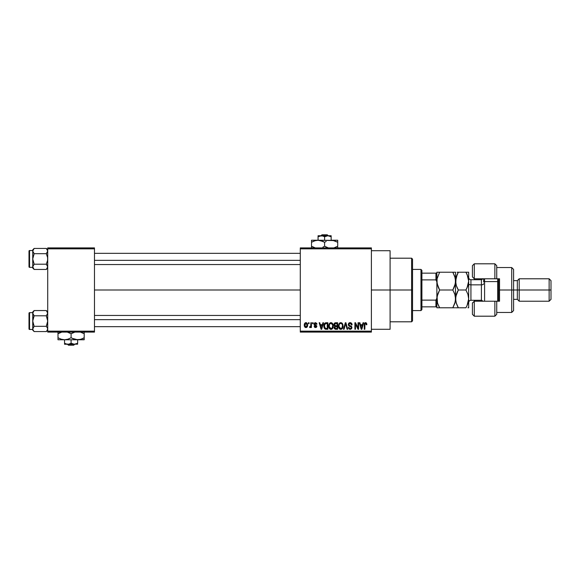 <?xml version="1.0" encoding="UTF-8"?>
<svg xmlns="http://www.w3.org/2000/svg" width="580" height="580" viewBox="0 0 580 580"><rect width="100%" height="100%" fill="white"/><g stroke="black" fill="none" stroke-linecap="round" stroke-linejoin="round"><path stroke-width="0.87" d="M371.388 290L390.093 290L390.093 250.712L390.093 290L371.388 290M94.482 290L300.288 290L94.482 290M300.288 247.906L371.388 247.906L300.288 247.906L300.288 248.842L371.388 248.842L371.388 331.158L300.288 331.158L300.288 247.906M300.288 332.094L371.388 332.094L371.388 247.906L371.388 248.842L300.288 248.842L300.288 331.158L371.388 331.158L371.388 332.094L300.288 332.094L300.288 331.158L300.288 332.094M308.451 322.741L308.451 323.676L309.053 323.676L309.053 322.741L308.451 322.741L309.053 322.741L308.451 322.741L308.451 323.676L309.053 323.676L309.053 322.741L309.053 323.676L308.451 323.676L308.451 322.741M312.54 322.741L312.54 323.676L313.135 323.676L313.135 322.741L312.54 322.741L313.135 322.741L312.54 322.741L312.54 323.676L313.135 323.676L313.135 322.741L313.135 323.676L312.54 323.676L312.54 322.741M322.886 322.741L322.371 324.699L320.312 324.699L319.79 322.741L319.167 322.741L321.074 329.288L321.697 329.288L323.51 322.741L322.886 322.741L323.51 322.741L322.886 322.741L322.371 324.699L320.312 324.699L319.79 322.741L319.167 322.741L321.074 329.288L321.697 329.288L323.51 322.741L321.697 329.288L321.074 329.288L319.167 322.741L319.79 322.741M332.702 323.683L331.753 322.813L330.477 322.719L329.288 323.654L328.766 325.09L329.447 328.606L330.426 329.295L331.774 329.208L333.195 327.084L332.702 323.683L330.992 322.654L329.288 323.654L328.693 326.011C328.592 327.823 329.353 328.947 330.984 329.375C332.652 328.933 333.42 327.787 333.29 325.931L332.702 323.683L330.992 322.654M342.483 323.683L341.533 322.813L340.257 322.719L339.068 323.654L338.546 325.09L339.227 328.606L340.206 329.295L341.555 329.208L342.969 327.084L342.483 323.683L340.772 322.654L339.068 323.654L338.474 326.011C338.372 327.823 339.133 328.947 340.764 329.375C342.432 328.933 343.2 327.787 343.07 325.931L342.483 323.683M352.082 324.865L351.487 324.952L352.082 324.865C352.053 323.531 351.4 322.799 350.11 322.654L348.761 323.183L348.254 324.553L348.761 325.851L351.219 327.04L351.168 328.142L350.414 328.599L349.472 328.396L349.022 327.337L348.428 327.417L348.892 328.809L350.03 329.368L351.465 328.86L351.886 327.258L351.233 326.163L349.124 325.264L348.928 324.089L350.349 323.451L351.487 324.952L352.082 324.865L351.582 323.314L350.32 322.668M363.022 322.741L362.507 324.699L360.448 324.699L359.933 322.741L359.31 322.741L361.209 329.288L361.84 329.288L363.645 322.741L363.022 322.741L363.645 322.741L363.022 322.741L362.507 324.699L360.448 324.699L359.933 322.741L359.31 322.741L361.209 329.288L361.84 329.288L363.645 322.741L361.84 329.288L361.209 329.288L359.31 322.741L359.933 322.741M366.524 323.118L365.407 322.668L364.45 323.415L364.24 329.288L364.842 329.288L364.958 323.814L365.777 323.459L366.285 324.786L366.879 324.699L366.582 323.205L365.596 322.654L364.24 324.844L364.24 329.288L364.842 329.288L364.921 323.915L365.567 323.423L366.285 324.786L366.879 324.699L366.524 323.118L365.726 322.661M358.034 322.741L358.034 327.983L355.525 322.741L354.887 322.741L354.887 329.288L355.482 329.288L355.482 324.039L357.998 329.288L358.629 329.288L358.629 322.741L358.034 322.741L358.629 322.741L358.034 322.741L358.034 327.983L355.525 322.741L354.887 322.741L354.887 329.288L355.482 329.288L355.482 324.039L357.998 329.288L358.629 329.288L358.629 322.741L358.629 329.288L357.998 329.288M345.658 323.51L344.085 329.288L343.462 329.288L345.332 322.741L343.462 329.288L344.085 329.288L345.658 323.51L347.065 329.288L347.681 329.288L345.919 322.741L345.332 322.741L345.919 322.741L345.332 322.741L343.462 329.288L344.085 329.288L345.658 323.51L347.065 329.288L347.681 329.288L345.919 322.741L347.681 329.288L347.065 329.288L345.774 324.024M335.784 322.741L334.689 322.995L334.065 323.915L334.138 325.598L334.783 326.272L334.247 328.287L335.124 329.208L337.625 329.288L337.625 322.741L335.784 322.741C334.58 322.792 333.978 323.437 333.971 324.662L334.783 326.272L334.138 327.642L335.776 329.288L337.625 329.288L337.625 322.741L337.625 329.288L335.776 329.288M326.098 322.741L324.278 323.843L323.995 327.461L325.032 329.077L327.845 329.288L327.845 322.741L326.098 322.741C324.445 323.089 323.691 324.191 323.85 326.054L325.235 329.172L327.845 329.288L327.845 322.741L327.845 329.288M315.505 322.654L314.44 323.096L314.07 324.336L314.462 325.257L316.231 326.105L315.643 326.902L314.15 326.228L314.541 327.221L315.535 327.591L316.513 327.221L316.847 325.953L314.817 324.51L314.715 323.778L315.643 323.35L316.361 324.271L316.955 324.191L316.767 323.459L315.505 322.654L314.07 324.198L316.281 326.33L315.513 326.91L314.15 326.228L315.535 327.591L316.876 326.228L314.817 324.51L315.462 323.336L316.361 324.271L316.955 324.191L315.505 322.654M310.837 322.741L310.728 326.185L309.727 326.656L309.56 327.337L310.271 327.57L310.837 326.743L310.837 327.504L311.431 327.504L311.431 322.741L310.837 322.741L311.431 322.741L310.837 322.741L310.728 326.185L309.727 326.656L309.56 327.337L310.126 327.591L310.837 326.743L310.837 327.504L311.431 327.504L311.431 322.741L311.431 327.504L310.837 327.504M305.943 322.654L304.833 323.176L304.29 324.959L304.623 326.757L305.943 327.591L307.045 327.084L307.603 325.329L307.277 323.51L305.943 322.654C304.725 322.966 304.174 323.807 304.29 325.17C304.203 326.489 304.754 327.294 305.943 327.591C307.154 327.287 307.704 326.467 307.603 325.126C307.704 323.785 307.146 322.958 305.943 322.654M47.712 332.094L94.482 332.094L94.482 331.158L47.712 331.158L47.712 248.842L94.482 248.842L94.482 331.158L94.482 247.906L47.712 247.906L94.482 247.906L94.482 248.842L47.712 248.842L47.712 247.906L47.712 331.158L94.482 331.158L94.482 332.094L47.712 332.094L47.712 331.158L47.712 332.094M390.093 329.288L390.093 290L390.093 329.288L371.388 329.288M366.879 324.699L366.277 324.568M365.668 323.43L364.921 323.915L364.842 324.793L364.921 323.915L364.842 324.793L364.921 323.915L365.618 323.423M364.842 329.288L364.24 329.288L364.24 324.844M364.247 324.662L364.283 324.126M364.631 323.096L365.059 322.763M365.233 322.705L365.596 322.654M361.391 328.222L360.651 325.46L362.312 325.46L361.478 328.606L361.753 327.367L361.478 328.606L361.144 327.265L361.442 328.418M355.482 329.288L354.887 329.288L354.887 322.741L355.525 322.741M350.501 322.69L350.922 322.813M350.349 323.451L351.487 324.952L351.103 323.872M350.059 323.423L348.848 324.546L349.827 323.437M349.791 323.444L349.385 323.575M348.428 327.417L349.022 327.337L348.428 327.417L350.219 329.375L351.915 327.584L348.964 325.054M351.618 326.555L351.103 326.083M351.676 326.634L351.908 327.417M351.886 327.932L351.465 328.867M348.544 328.157L348.457 327.794M349.74 328.541L349.051 327.577M349.073 327.685L349.414 328.345M351.306 327.707L350.414 328.599M351.313 327.562L350.929 326.728M350.443 326.525L351.132 326.895M349.16 326.112L348.254 324.553L349.051 326.054M350.11 322.654L348.261 324.372M348.536 323.488L349.334 322.792M349.37 322.777L349.733 322.683M342.729 324.155L342.925 324.735M343.041 326.533L342.969 327.084M342.28 328.65L341.888 329.012M339.945 329.186L339.51 328.896M338.821 327.91L338.531 326.859M339.786 322.93L340.25 322.726M341.765 322.937L342.164 323.27M339.133 326.823L340.764 328.613L339.322 327.512L339.068 326.032C338.959 324.633 339.532 323.763 340.772 323.423C341.99 323.742 342.555 324.575 342.476 325.916L341.772 328.2L342.476 325.916C342.606 327.359 342.04 328.258 340.764 328.613L339.554 327.939M340.148 323.567L340.67 323.43M339.068 326.032L339.126 326.786L339.068 326.032M342.476 325.916L342.454 325.496L342.476 325.916M335.436 329.273L334.385 328.592M334.385 328.584L334.167 327.976M334.573 326.149L334.029 325.271M333.971 324.474L334.065 323.915M335.226 323.567L335.769 323.51L335.153 323.589L334.58 324.909L335.153 323.589L335.769 323.51L335.298 323.546M335.755 328.519L334.732 327.533L335.914 326.569L337.031 326.569L337.031 328.526L335.726 328.519M334.732 327.533L335.914 326.569L335.291 326.634L334.747 327.772L335.153 326.685M335.08 323.625L337.031 323.51L337.031 325.8L335.856 325.8L334.566 324.662M334.914 325.561L334.58 324.909M335.914 326.569L337.031 326.569L337.031 328.526L335.994 328.526M332.949 324.155L333.152 324.742M333.268 326.504L333.195 327.084M332.072 329.041L331.274 329.353M329.607 328.78L330.339 329.259M328.722 325.402L328.824 324.786M330.005 322.93L330.469 322.726M329.353 326.823L330.984 328.613L329.541 327.512L329.288 326.032C329.179 324.633 329.752 323.763 330.999 323.423C332.209 323.742 332.775 324.575 332.695 325.916L331.992 328.2L332.695 325.916C332.826 327.359 332.26 328.258 330.984 328.613L329.774 327.939M330.368 323.567L330.89 323.43M332.507 324.655L331.1 323.43L331.818 323.698M331.818 328.345L331.093 328.606M329.288 326.032L329.454 324.742L329.288 326.032M332.695 325.916L332.673 325.496L332.695 325.916M326.177 329.288L325.235 329.172L326.177 329.288M324.285 328.251L324.111 327.838M323.995 327.461L323.857 326.511M323.85 326.279L323.85 325.771M323.865 325.539L323.981 324.706M324.677 323.256L325.532 322.799M324.597 327.367L324.488 326.801M325.054 323.85L324.445 326.062L324.684 324.459L326.177 323.51L327.25 323.51L327.25 328.526L325.344 328.396L324.445 326.062L324.597 324.727M324.684 324.459L325.162 323.756M325.829 323.524L327.25 323.51L327.25 328.526L325.452 328.439M325.344 328.396L324.873 327.954L326.192 328.526M324.452 325.656L324.474 326.714M324.894 324.031L325.3 323.676M321.095 327.599L321.342 328.606L321.61 327.367L321.342 328.606L320.508 325.46L322.168 325.46L321.342 328.606L321.139 327.765M316.955 324.191L315.157 323.379M315.462 323.336L314.664 324.075L315.404 324.771M314.15 326.228L314.81 326.438M315.324 326.895L314.744 326.141L315.513 326.91L316.281 326.33L315.078 325.547M314.411 325.206L314.142 324.742M314.099 323.821L314.925 322.755M310.837 326.743L310.126 327.591L310.786 326.881M310.126 327.591L309.56 327.337L309.727 326.656L310.728 326.185L310.837 325.213M310.046 326.736L310.728 326.185M310.162 326.736L310.684 326.308M306.16 322.668L306.552 322.792M307.443 323.901L307.603 325.126M307.248 326.794L306.733 327.359M305.326 327.454L304.739 326.931M305.283 322.813L305.732 322.668M307.008 325.126L306.102 326.895L304.892 325.416L305.928 323.336L307.001 324.836L306.682 326.496L307.008 325.126M306.965 324.517L306.863 324.097M306.813 323.988L307.001 324.836M361.238 327.599L360.651 325.46L362.312 325.46L361.673 327.678M339.373 327.62L339.126 326.779M342.12 324.293L342.454 325.496M335.769 323.51L337.031 323.51L337.031 325.8L335.856 325.8M329.592 327.62L329.346 326.779M332.094 323.952L332.673 325.496M321.001 327.265L320.508 325.46L322.168 325.46L321.53 327.678M411.611 290L411.611 321.806L411.611 290L390.093 290L411.611 290L411.611 258.194L411.611 290L412.547 290L411.611 290M412.547 320.87L412.547 290L412.547 320.87L411.611 321.806L390.093 321.806M412.547 259.13L412.547 290L412.547 259.13L411.611 258.194L390.093 258.194M47.611 267.51L46.298 269.454L34.148 269.454L46.298 269.454L47.712 268.047L46.298 269.454L47.712 266.829L47.321 268.177L47.611 266.148L46.298 264.197L34.148 264.197L32.741 258.941L34.148 253.685L32.741 251.053L32.741 266.829L34.148 264.197L46.298 264.197L47.712 266.829M32.842 250.379L34.148 248.429L33.14 249.697L34.148 248.429L46.298 248.429L34.148 248.429L32.741 249.835L34.148 248.429L32.741 251.053L32.741 267.358L29.558 267.358A0.558 0.558 0 0 1 29 266.8L29 251.082A0.558 0.558 0 0 1 29.558 250.524L32.741 250.524L32.741 251.053L32.842 250.379L32.842 251.735L34.148 253.685L46.298 253.685L47.712 251.053L46.298 253.685L34.148 253.685L32.842 251.742M46.567 248.704L47.712 251.053L47.611 250.379L47.603 251.749L46.298 253.685L47.611 257.571L47.603 260.318L46.298 264.197L47.314 265.473M33.886 269.185L32.741 266.829L33.14 268.185L32.741 266.829L32.741 268.047L32.741 267.358L32.741 268.047L34.148 269.454L32.741 266.829L34.148 264.197L32.85 266.14L33.133 268.177L32.842 267.51M34.148 253.685L32.741 258.941L34.148 264.197L32.85 266.14M32.741 251.053L32.741 249.835L32.741 250.531L29.558 250.524L29.558 267.358L32.741 267.358M29 266.8A0.558 0.558 0 0 0 29.558 267.358L29.558 250.524A0.558 0.558 0 0 0 29 251.082L29 266.648M47.314 252.416L46.298 253.685L47.611 257.571L47.603 260.318L46.298 264.197M47.712 251.053L46.298 248.429L47.712 249.835M47.611 266.148L47.321 265.481L47.611 266.148M94.482 260.348L300.288 260.348L94.482 260.348M300.288 319.652L94.482 319.652L300.288 319.652M420.971 269.417L421.907 270.352L421.907 273.158L421.907 270.352L420.971 269.417L412.547 269.417L420.971 269.417L420.971 310.583L412.547 310.583L420.971 310.583L420.971 269.417M421.907 309.647L420.971 310.583L421.907 309.647L421.907 306.842L421.907 309.647M436.87 273.158L436.87 281.844L435.935 279.879L421.907 279.879L421.907 300.121L421.907 273.158L421.907 279.879L435.935 279.879L436.87 281.844L436.87 298.156L435.935 300.121L421.907 300.121L421.907 306.842L421.907 300.121L435.935 300.121L435.935 306.842L436.87 306.842L436.87 298.156L436.87 307.777L439.618 307.777L437.646 303.478L436.87 298.888L437.639 294.321L439.618 290L437.066 283.417L437.639 285.679L436.87 281.111L437.066 283.41L437.066 278.813L439.618 272.223L436.87 272.223L436.87 273.158L421.907 273.158L435.935 273.158L435.935 279.879L435.935 273.158L436.87 273.158L436.87 298.156L435.935 300.121L435.935 306.842L436.87 306.842M421.907 306.842L435.935 306.842L421.907 306.842M47.611 250.379L47.321 249.704L47.611 250.379M47.611 329.621L46.298 331.571L34.148 331.571L46.298 331.571L47.712 330.165L46.298 331.571L47.611 329.621L47.603 328.258L47.321 330.296L47.712 328.947L47.321 327.591L47.712 328.947M32.85 312.482L34.148 310.546L33.14 311.815L34.148 310.546L46.298 310.546L34.148 310.546L32.741 311.953L34.148 310.546L32.741 313.171L34.148 315.803L32.85 313.86L32.842 312.489L32.741 321.059L34.148 315.803L46.298 315.803L47.712 313.171L46.298 315.803L34.148 315.803L33.14 314.527M32.741 313.171L32.741 311.953L32.741 312.642L29.558 312.642L29.558 329.476A0.558 0.558 0 0 1 29 328.918L29 313.2A0.558 0.558 0 0 1 29.558 312.642L32.741 312.642L32.741 328.947L34.148 326.315L32.741 321.059L32.741 329.469L29.558 329.476L32.741 329.476L32.741 330.165L33.133 327.591L32.85 329.636L32.85 328.251L32.85 329.636L34.148 331.571L33.133 330.296M46.567 310.815L47.712 313.171L46.298 315.803L47.712 321.059L46.298 326.315L34.148 326.315L46.298 326.315L47.603 328.258M47.314 314.527L47.611 312.489L47.611 313.852L46.298 315.803L47.611 319.689L47.603 322.429L46.298 326.315M33.14 327.584L34.148 326.315L32.85 328.251L34.148 326.315L32.842 322.429L32.842 319.681L34.148 315.803M29 328.918A0.558 0.558 0 0 0 29.558 329.476L29.558 312.642A0.558 0.558 0 0 0 29 313.2L29 328.766M33.886 331.296L32.741 330.165L32.741 329.476M32.842 313.852L33.133 314.519L32.842 313.852M47.712 313.171L46.298 310.546L47.712 311.953M47.611 312.489L47.321 311.822L47.611 312.489M496.741 265.742L496.741 278.777L499.547 278.777L499.547 301.223L494.87 301.223L494.87 316.194L494.87 301.223L474.288 301.223L474.288 316.194L474.288 301.223L472.417 303.094L472.417 314.324L472.417 302.847M481.777 279.676L481.777 278.777L481.777 279.676M511.712 290L513.583 290L513.583 269.417L513.583 290L519.194 290L519.194 278.777L519.194 290L551 290L551 280.647L551 299.352L551 290L549.13 290L549.13 278.777L549.13 290L519.194 290L519.194 301.223L519.194 290L517.324 290L517.324 280.647L517.324 290L513.583 290L513.583 310.583L513.583 290L511.712 290L511.712 267.547L511.712 290L499.547 290L511.712 290L511.712 312.453L511.712 290M472.417 265.676L472.417 276.906L474.288 278.777L496.741 278.777L496.741 265.676L494.87 263.806L474.288 263.806L472.417 265.676L472.417 276.906L474.288 278.777L474.288 279.712L474.288 263.806L474.288 278.777L494.87 278.777L494.87 263.806L494.87 278.777L499.547 278.777L499.547 301.223L496.741 301.223L496.741 314.215M472.417 314.324L474.288 316.194L494.87 316.194L496.741 314.324L496.741 301.223L474.288 301.223L474.288 300.288L474.288 301.223L472.417 303.094M481.777 300.324L481.777 301.223L481.777 300.324M551 299.352L549.13 301.223L549.13 290L549.13 301.223L519.194 301.223L517.324 299.352L517.324 290L517.324 299.352L513.583 299.352M484.583 281.583L484.583 278.777L484.583 281.583L497.676 281.583L498.611 282.047L498.611 278.777L498.611 301.223L498.611 282.047L497.676 281.583L497.676 278.777L497.676 281.583L484.583 281.583L484.583 301.223L484.583 281.583L483.647 282.047L484.583 281.583M481.4 300.237L481.4 279.712L470.924 279.712L470.924 284.852A2.248 1.124 0 0 1 468.676 283.729A2.248 1.124 180 0 0 470.924 284.852L470.924 300.237M470.924 279.763L470.924 300.288L481.4 300.288L481.4 284.852A2.248 1.124 180 0 0 483.647 283.729A2.248 1.124 0 0 1 481.4 284.852L470.924 284.852L481.4 284.852L481.4 279.763M438.465 287.781L437.248 284.309M455.575 299.142L455.38 278.813L455.38 283.41L453.937 287.89L455.38 283.446L452.828 290L439.618 290L452.828 290L454.807 294.292L455.583 298.888L454.814 303.449L452.828 307.777L439.618 307.777L454.814 307.777M452.828 272.223L439.618 272.223L452.828 272.223L454.807 276.529L455.583 281.111L455.583 272.223L452.828 272.223L455.199 277.9M437.487 302.985L439.618 307.777L438.516 305.66L439.618 307.777L436.87 307.777L436.87 306.421M437.523 303.101L437.066 296.583L439.618 290L437.639 294.314L439.618 290L438.509 287.876M454.807 307.777L452.828 307.777L455.278 301.745M454.807 272.223L455.583 272.223L455.38 301.187M454.807 285.708L452.828 290L454.807 294.292L455.583 298.888L456.344 294.321L458.33 290L456.351 285.693L455.583 281.111L454.807 285.693M456.09 277.399L455.778 283.424L455.38 278.813M452.828 290L453.176 289.391M437.646 307.777L439.618 307.777M436.87 281.844L436.87 298.156M436.87 273.579L436.87 272.223L439.618 272.223L439.277 272.839M437.066 283.41L437.074 278.777L439.618 272.223M437.066 296.583L437.182 295.988M436.87 283.2L436.87 296.8M457.591 291.37L456.351 294.306L458.33 290L465.928 290L466.269 289.391M457.149 287.716L458.33 290L456.351 285.693L455.583 281.111L457.228 274.333L456.351 276.522L457.99 272.839M457.098 272.223L468.676 272.223L468.676 307.777L467.908 307.777L468.676 307.777L468.676 272.223L465.928 272.223L467.908 276.529L468.676 281.111L467.03 287.89L467.908 285.693L465.928 290L467.9 294.292L468.676 298.888L467.915 303.449L466.69 306.363M456.112 302.688L458.33 307.777L465.928 307.777L467.038 305.653L465.928 307.777L458.33 307.777L457.221 305.66L458.33 307.777L455.583 307.777L458.33 307.777L456.351 303.478L455.583 298.888L455.778 301.208L455.778 296.59L458.33 290L465.928 290L467.03 287.89L468.676 281.111L467.117 274.514M456.351 307.777L458.33 307.777M468.205 302.463L468.676 298.888L467.038 305.653M466.704 306.341L466.893 305.957M468.292 284.338L468.176 284.794M468.038 294.712L468.147 295.089M466.625 273.499L467.262 274.84M465.928 290L467.9 294.292L468.676 298.888M456.221 303.057L455.583 298.888M455.967 277.885L458.33 272.223L457.221 272.223M467.915 272.223L458.33 272.223M456.997 287.383L457.221 287.883M457.548 288.55L458.33 290M466.712 273.673L465.928 272.223M468.27 302.209L468.48 301.201M497.676 301.223L497.676 281.583L497.676 301.223M483.647 278.777L483.647 282.047M321.965 234.806L327.258 234.806L321.965 234.806L320.986 235.741L321.965 234.806M328.236 235.741L327.258 234.806L328.236 235.741M328.744 235.813L331.158 236.756L328.744 235.813L331.158 236.756L331.158 240.229L331.158 235.741L327.888 235.741L331.158 236.756L331.158 235.741L319.652 236.024L322.183 235.813L324.611 236.756L324.611 240.229L324.611 236.756L327.888 235.741L324.611 236.756L322.183 235.813L318.065 235.741L318.065 240.229L318.065 235.741L318.065 236.756L321.342 235.741L318.065 236.756L319.645 236.024M331.158 240.229L337.712 240.229L329.454 240.381L332.855 240.381L337.712 242.259L334.537 240.801L337.712 242.259L337.712 246.254L333.892 247.906L337.712 246.254L337.712 240.229L337.712 242.259L332.855 240.381L318.065 240.229L333.812 240.584M315.469 240.569L318.065 240.229L311.518 240.229L311.518 240.794L311.518 240.229L319.761 240.381L324.611 242.259L321.436 240.801L324.611 242.259L324.611 246.254L327.787 247.711L324.611 246.254L322.93 247.124M326.177 241.439L324.611 242.259L326.17 241.447M319.761 240.381L318.065 240.229L323.053 241.439M311.518 240.229L311.518 242.259L314.679 240.801L318.065 240.229M311.518 246.254L315.332 247.906L311.518 246.254L314.693 247.711L311.518 246.254L311.518 248.131L311.518 242.259L311.518 247.065M325.626 246.804L328.432 247.906L324.611 246.254L324.611 242.259M337.712 247.711L337.712 247.065M311.518 241.447L311.518 242.259L315.332 240.606M312.192 241.882L311.518 242.259M323.596 241.708L323.053 241.447M337.712 241.447L337.712 242.259M333.783 240.577L332.884 240.381M324.611 246.254L322.944 247.116M337.031 246.623L337.712 246.254M318.065 236.756L318.065 236.024M318.065 235.741L327.888 235.741M74.719 344.259L73.74 345.194L68.447 345.194L67.476 344.259L68.447 345.194L73.74 345.194L74.719 344.259M77.647 343.976L73.522 344.187L71.094 343.244L68.686 344.187L64.547 344.259L74.37 344.259L77.647 343.244L77.647 339.771L77.647 343.244L74.37 344.259L71.094 343.244L71.094 339.771L71.094 343.244L68.686 344.187L66.142 343.976L64.547 343.244L64.547 339.771L64.547 344.259L64.547 343.244L66.961 344.187M76.052 343.976L75.233 344.187L76.052 343.976M84.194 338.56L84.194 339.771L58 339.771L64.547 339.771L61.183 339.206L58 337.741L58 333.746L61.821 332.094L59.689 332.876M83.52 338.118L84.194 337.741L84.194 339.771L84.194 333.746L80.373 332.094L84.194 333.746L84.194 337.741L81.026 339.199L77.647 339.771L72.659 338.56L71.094 337.741L71.094 333.746L74.914 332.094L72.783 332.876M70.078 333.195L67.28 332.094L71.094 333.746L71.094 337.741L67.933 339.199L64.547 339.771L67.911 339.206L71.094 337.741L74.269 339.199L71.094 337.741M58 331.869L58 339.619L58 337.741L61.168 339.199L58 337.741L61.168 339.199L64.547 339.771L62.85 339.619M69.535 332.935L67.925 332.289L69.535 332.935M64.547 339.771L77.647 339.771L72.108 338.292M75.951 339.619L80.236 339.43M82.628 338.56L80.381 339.394M81.026 332.296L84.194 333.746L84.194 331.869L84.194 333.746L81.026 332.296M84.194 339.619L77.647 339.771M58 338.553L58 337.741M84.194 337.741L82.635 338.553M72.768 332.884L71.094 333.746M58.674 333.377L58 333.732M59.675 332.876L58 333.746L58 332.935M84.194 333.746L84.194 332.935M67.824 344.259L77.647 344.187M68.447 345.194L67.476 344.259L68.447 345.194M371.388 250.712L390.093 250.712M94.482 253.329L300.288 253.329M94.482 264.552L300.288 264.552M300.288 326.671L94.482 326.671M300.288 315.447L94.482 315.447M496.741 267.547L511.712 267.547L513.583 269.417M551 280.647L549.13 278.777L519.194 278.777L517.324 280.647L513.583 280.647M496.741 312.453L511.712 312.453L513.583 310.583M470.924 300.288C469.561 300.425 468.814 301.172 468.676 302.535M481.4 300.288L483.227 301.223M481.4 279.712L483.227 278.777M470.924 279.712C469.561 279.575 468.814 278.828 468.676 277.465"/></g></svg>
